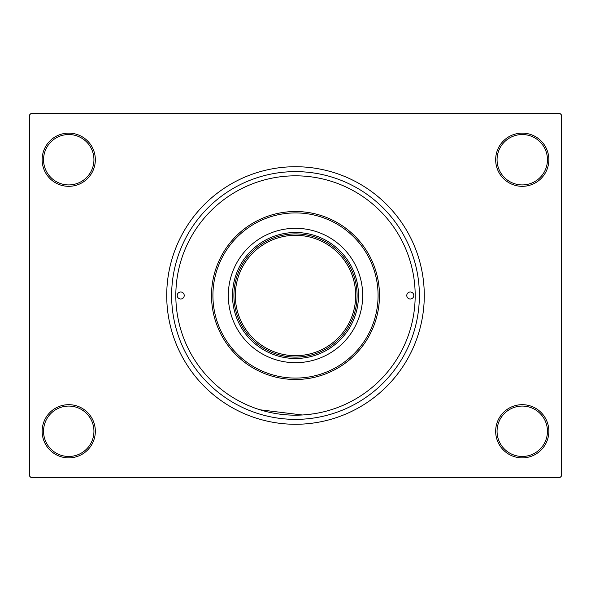 <?xml version="1.0" encoding="UTF-8"?>
<svg xmlns="http://www.w3.org/2000/svg" width="591" height="591" viewBox="0 0 591 591"><rect width="100%" height="100%" fill="white"/><g stroke="black" fill="none" stroke-linecap="round" stroke-linejoin="round"><path stroke-width="0.89" d="M495.664 431.275A26.595 26.595 0 0 1 522.259 404.68A26.595 26.595 0 0 1 548.854 431.275A26.595 26.595 0 0 1 522.259 457.87A26.595 26.595 0 0 1 495.664 431.275M547.451 431.275A25.199 25.199 0 0 0 522.259 406.076A25.199 25.199 0 0 0 497.061 431.275A25.199 25.199 0 0 0 522.259 456.466A25.199 25.199 0 0 0 547.451 431.275M42.146 431.275A26.595 26.595 0 0 1 68.741 404.68A26.595 26.595 0 0 1 95.336 431.275A26.595 26.595 0 0 1 68.741 457.87A26.595 26.595 0 0 1 42.146 431.275M93.939 431.275A25.199 25.199 0 0 0 68.741 406.076A25.199 25.199 0 0 0 43.549 431.275A25.199 25.199 0 0 0 68.741 456.466A25.199 25.199 0 0 0 93.939 431.275M42.146 159.725A26.595 26.595 0 0 1 68.741 133.13A26.595 26.595 0 0 1 95.336 159.725A26.595 26.595 0 0 1 68.741 186.32A26.595 26.595 0 0 1 42.146 159.725M93.939 159.725A25.199 25.199 0 0 0 68.741 134.534A25.199 25.199 0 0 0 43.549 159.725A25.199 25.199 0 0 0 68.741 184.924A25.199 25.199 0 0 0 93.939 159.725M495.664 159.725A26.595 26.595 0 0 1 522.259 133.13A26.595 26.595 0 0 1 548.854 159.725A26.595 26.595 0 0 1 522.259 186.32A26.595 26.595 0 0 1 495.664 159.725M547.451 159.725A25.199 25.199 0 0 0 522.259 134.534A25.199 25.199 0 0 0 497.061 159.725A25.199 25.199 0 0 0 522.259 184.924A25.199 25.199 0 0 0 547.451 159.725M171.626 295.5A123.874 123.874 0 0 1 295.5 171.626A123.874 123.874 0 0 1 419.374 295.5A123.874 123.874 0 0 1 295.5 419.374A123.874 123.874 0 0 1 171.626 295.5M166.721 295.5A128.779 128.779 0 0 0 295.5 424.279A128.779 128.779 0 0 0 424.279 295.5A128.779 128.779 0 0 0 295.5 166.721A128.779 128.779 0 0 0 166.721 295.5M560.054 477.469L30.946 477.469L29.55 476.065L29.55 114.935L30.946 113.531L560.054 113.531L561.45 114.935L561.45 476.065L560.054 477.469M313.245 413.855L304.217 414.86M302.311 414.985L260.003 409.792M177.219 295.5A3.502 3.502 0 0 0 180.72 299.002A3.502 3.502 0 0 0 184.222 295.5A3.502 3.502 0 0 0 180.72 291.998A3.502 3.502 0 0 0 177.219 295.5M406.778 295.5A3.502 3.502 0 0 0 410.28 299.002A3.502 3.502 0 0 0 413.781 295.5A3.502 3.502 0 0 0 410.28 291.998A3.502 3.502 0 0 0 406.778 295.5M228.311 295.5A67.189 67.189 0 0 0 295.5 362.689A67.189 67.189 0 0 0 362.689 295.5A67.189 67.189 0 0 0 295.5 228.311A67.189 67.189 0 0 0 228.311 295.5M378.085 295.5A82.585 82.585 0 0 0 295.5 212.915A82.585 82.585 0 0 0 212.915 295.5A82.585 82.585 0 0 0 295.5 378.085A82.585 82.585 0 0 0 378.085 295.5M211.519 295.5A83.981 83.981 0 0 1 295.5 211.519A83.981 83.981 0 0 1 379.481 295.5A83.981 83.981 0 0 1 295.5 379.481A83.981 83.981 0 0 1 211.519 295.5M415.178 295.5A119.678 119.678 0 0 0 295.5 175.822A119.678 119.678 0 0 0 175.822 295.5A119.678 119.678 0 0 0 295.5 415.178A119.678 119.678 0 0 0 415.178 295.5M295.5 358.486A62.986 62.986 0 0 1 232.514 295.5A62.986 62.986 0 0 1 295.5 232.514A62.986 62.986 0 0 1 358.486 295.5A62.986 62.986 0 0 1 295.5 358.486M269.843 351.49A61.59 61.59 0 0 0 321.157 351.49M321.157 239.51A61.59 61.59 0 0 0 295.5 233.91M357.09 295.5A61.59 61.59 0 0 1 295.5 357.09A61.59 61.59 0 0 1 233.91 295.5A61.59 61.59 0 0 1 295.5 233.91A61.59 61.59 0 0 1 357.09 295.5A61.59 61.59 0 0 0 295.5 233.91A61.59 61.59 0 0 0 233.91 295.5M235.314 295.5A60.186 60.186 0 0 0 295.5 355.686A60.186 60.186 0 0 0 355.686 295.5A60.186 60.186 0 0 0 295.5 235.314A60.186 60.186 0 0 0 235.314 295.5"/></g></svg>
